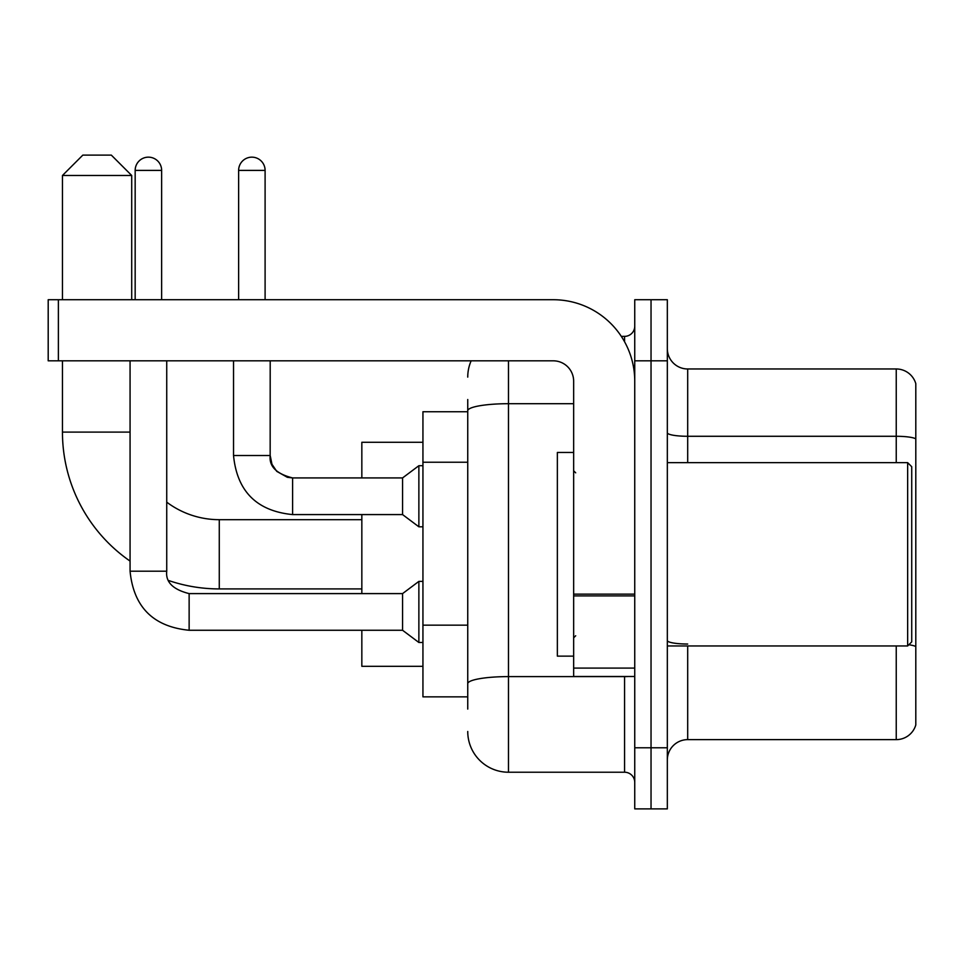 <?xml version="1.0" encoding="UTF-8"?>
<svg xmlns="http://www.w3.org/2000/svg" width="964" height="964" viewBox="0 0 964 964"><rect width="100%" height="100%" fill="white"/><g stroke="black" fill="none" stroke-linecap="round" stroke-linejoin="round"><path stroke-width="1.45" d="M467.745 709.082L467.745 410.772L467.745 411.736L422.943 411.736L422.943 696.864L467.745 696.864M634.746 747.775L634.746 808.88L651.037 808.88L651.037 747.775L651.037 808.88L667.329 808.88L667.329 747.775L651.037 747.775L651.037 360.825L651.037 747.775L634.746 747.775L634.746 360.825L651.037 360.825L651.037 299.72L651.037 360.825L667.329 360.825L667.329 747.775M667.329 360.825L667.329 299.72L634.746 299.72L634.746 360.825M508.474 360.825L508.474 772.224L624.564 772.224L624.564 676.499M621.322 336.376L624.564 336.376A10.182 10.182 0 0 0 634.746 326.194M467.745 690.754L467.745 683.681A40.729 7.073 180 0 1 508.474 676.608L624.564 676.608A10.182 1.771 0 0 0 628.106 676.499M573.652 403.699L508.474 403.699A40.729 7.073 180 0 0 467.745 410.772L467.745 399.518M634.746 782.406A10.182 10.182 0 0 0 624.564 772.224M467.745 377.117A40.729 40.729 0 0 1 471.143 360.825M508.474 772.224A40.729 40.729 0 0 1 467.745 731.483M667.329 759.994A20.364 20.364 0 0 1 687.694 739.629L896.243 739.629L896.243 645.952M915.8 383.636A20.364 20.364 0 0 0 896.243 368.971A20.364 20.364 0 0 1 915.8 383.636L915.8 724.964A20.364 20.364 0 0 1 896.243 739.629M915.8 438.837A20.364 3.531 180 0 0 896.243 436.282L896.243 368.971L687.694 368.971A20.364 20.364 0 0 1 667.329 348.607A20.364 20.364 0 0 0 687.694 368.971L687.694 462.648M915.8 439.114L915.8 646.567A20.364 3.531 180 0 0 908.823 644.771M361.837 588.92L219.274 588.92A156.819 156.819 0 0 1 168.784 580.569M130.068 561.084A156.819 156.819 0 0 1 62.455 432.101L62.455 360.825M219.274 588.92L219.274 519.68A87.579 87.579 0 0 1 166.736 502.16M82.82 155.12L111.33 155.12L131.707 175.484L62.455 175.484L82.82 155.12M131.707 299.72L131.707 175.484M62.455 299.72L62.455 175.484M361.837 514.583L361.837 593.607M361.837 630.263L361.837 666.317L422.943 666.317M422.943 442.283L361.837 442.283L361.837 477.927M135.165 299.72L135.165 170.399A13.243 13.243 0 0 1 148.396 157.156A13.243 13.243 0 0 1 161.639 170.399L161.639 299.72M130.068 360.825L130.068 571.206L166.736 571.206C165.495 582.063 172.966 589.534 189.137 593.607L402.566 593.607L402.566 630.263L189.137 630.263L189.137 593.643M402.566 593.607L418.87 581.388L418.87 642.482L422.943 642.482M189.137 593.607C172.966 589.534 165.495 582.063 166.736 571.206C165.495 582.063 172.966 589.534 189.137 593.607C172.966 589.534 165.495 582.063 166.736 571.206L166.736 360.825M238.626 299.72L238.626 170.399A13.243 13.243 0 0 1 251.857 157.156A13.243 13.243 0 0 1 265.1 170.399L265.1 299.72M292.598 514.583C256.761 511.041 237.072 491.363 233.529 455.526C237.072 491.363 256.761 511.041 292.598 514.583C256.761 511.041 237.072 491.363 233.529 455.526L270.197 455.526C268.956 466.383 276.427 473.854 292.598 477.927L402.566 477.927L402.566 514.583L292.598 514.583L292.598 477.963M402.566 477.927L418.87 465.708L418.87 526.802L422.943 526.802M634.746 676.499L573.652 676.499L573.652 594.137L634.746 594.137M634.746 381.19A81.47 81.47 0 0 0 553.276 299.72L58.382 299.72L58.382 360.825L553.276 360.825A20.364 20.364 0 0 1 573.652 381.19L573.652 594.137M58.382 360.825L48.2 360.825L48.2 299.72L58.382 299.72M907.654 462.648L911.727 466.721L911.727 641.879L907.654 645.952L907.654 462.648L667.329 462.648M573.652 452.465L557.361 452.465L557.361 656.135L573.652 656.135M467.745 462.226L422.943 462.226M467.745 625.154L422.943 625.154M624.564 341.75L624.564 336.376M687.694 645.952L687.694 739.629M896.243 462.648L896.243 436.282L687.694 436.282A20.364 3.531 0 0 1 667.329 432.752M687.694 644.024A20.364 3.531 -0 0 1 667.329 640.482M62.455 432.101L130.068 432.101M135.165 170.399L161.639 170.399M270.197 360.825L270.161 455.526M238.626 170.399L265.1 170.399M634.746 595.909L573.652 595.909M573.652 668.088L634.746 668.088M361.837 519.68L219.274 519.68M130.068 571.206C133.61 607.043 153.3 626.721 189.137 630.263C153.3 626.721 133.61 607.043 130.068 571.206C133.61 607.043 153.3 626.721 189.137 630.263C153.3 626.721 133.61 607.043 130.068 571.206M402.566 630.263L418.87 642.482M418.87 581.388L422.943 581.388M402.566 514.583L418.87 526.802M270.197 455.526L271.969 464.262L276.752 471.36L287.344 477.301L292.598 477.927M233.529 455.526L233.529 360.825M418.87 465.708L422.943 465.708M667.329 645.952L907.654 645.952M575.689 472.83L573.652 470.793M575.689 635.77L573.652 637.807"/></g></svg>
